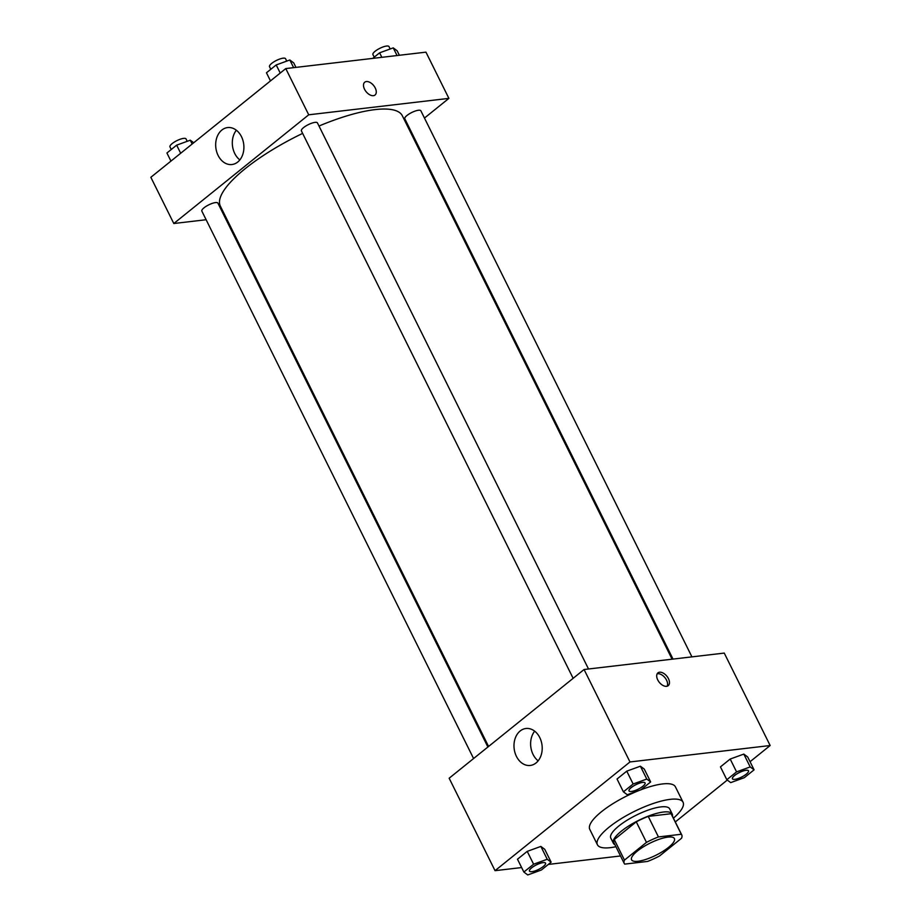 <?xml version="1.0" encoding="UTF-8"?>
<svg xmlns="http://www.w3.org/2000/svg" width="921" height="921" viewBox="0 0 921 921"><rect width="100%" height="100%" fill="white"/><g stroke="black" fill="none" stroke-linecap="round" stroke-linejoin="round"><path stroke-width="1.38" d="M667.99 837.108A23.9 6.723 -26.4 0 1 674.402 838.559A23.9 6.723 -26.4 0 1 655.982 855.218A23.9 6.723 -26.4 0 1 631.587 859.811A23.9 6.723 -26.4 0 1 643.169 846.963A23.9 6.723 -26.4 0 1 667.99 837.108M646.473 842.381L624.473 860.099A32.097 9.037 -26.4 0 0 624.242 863.461A32.097 9.037 -26.4 0 0 624.703 864.117L647.555 861.434A32.097 9.037 -26.4 0 0 659.517 856L681.517 838.271A32.097 9.037 -26.4 0 0 681.747 834.91A32.097 9.037 -26.4 0 0 681.287 834.265L658.434 836.936A32.097 9.037 -26.4 0 0 646.473 842.381L636.273 821.831L614.284 839.561L624.473 860.099M681.287 834.265L671.087 813.715L648.234 816.397L658.434 836.936M671.087 813.715A32.097 9.037 -26.4 0 1 671.547 814.371L681.747 834.91M624.242 863.461L614.042 842.922A32.097 9.037 -26.4 0 1 614.284 839.561M636.273 821.831A32.097 9.037 -26.4 0 1 648.234 816.397M672.434 816.144A32.868 9.245 153.6 0 0 672.238 814.026A32.868 9.245 153.6 0 0 638.679 820.358A32.868 9.245 153.6 0 0 613.363 843.256A32.868 9.245 153.6 0 0 614.929 844.695M613.363 843.256L610.807 838.122A32.868 9.245 -26.4 0 1 626.74 820.45A32.868 9.245 -26.4 0 1 660.864 806.9A32.868 9.245 -26.4 0 1 669.682 808.891L672.238 814.026M615.93 846.71A47.8 13.458 -26.4 0 1 597.43 844.764A47.8 13.458 -26.4 0 1 620.604 819.068A47.8 13.458 -26.4 0 1 670.235 799.347A47.8 13.458 -26.4 0 1 683.071 802.249A47.8 13.458 -26.4 0 1 673.435 818.159M640.981 789.746A47.8 13.458 -26.4 0 1 662.579 783.944A47.8 13.458 -26.4 0 1 675.415 786.845L683.071 802.249M597.43 844.764L589.774 829.361A47.8 13.458 -26.4 0 1 639.911 790.16M675.312 821.946L727.279 780.064M750.051 761.713L770.152 745.526L629.976 761.955L495.049 870.667L521.631 867.559M548.294 864.428L620.524 855.966M754.08 769.829L747.702 756.981L743.811 754.092L730.192 759.042L720.452 766.882L726.819 779.73L730.71 782.62L744.341 777.669L754.08 769.829L750.189 766.928L736.558 771.879L726.819 779.73M551.126 862.16L544.748 849.312L540.857 846.422L527.226 851.372L517.487 859.212L523.865 872.049L527.756 874.95L541.387 870L551.126 862.16L547.224 859.258L533.604 864.209L523.865 872.049M650.663 781.941L644.286 769.104L640.394 766.203L626.764 771.153L617.035 779.005L623.402 791.841L627.293 794.742L640.924 789.792L650.663 781.941L646.772 779.051L633.141 784.001L623.402 791.841M770.152 745.526L724.251 653.081L584.075 669.509L449.16 778.222L495.049 870.667M536.034 762.968A18.604 14.045 83.3 0 1 530.254 765.455A18.604 14.045 83.3 0 1 514.148 748.612A18.604 14.045 83.3 0 1 525.926 728.499A18.604 14.045 83.3 0 1 541.226 741.313A18.604 14.045 83.3 0 1 536.034 762.968M584.075 669.509L629.976 761.955M534.675 731.17A18.604 14.045 -96.7 0 0 538.152 760.838M668.439 678.639A8.22 4.87 -128.9 0 1 668.243 685.661A8.22 4.87 -128.9 0 1 659.298 682.323A8.22 4.87 -128.9 0 1 657.939 672.871A8.22 4.87 -128.9 0 1 668.439 678.639M667.138 686.226A8.22 4.87 51.1 0 0 666.551 680.159A8.22 4.87 51.1 0 0 657.157 673.827M318.988 126.027A101.586 28.586 -26.4 0 1 375.066 109.611A101.586 28.586 -26.4 0 1 402.339 115.781L672.088 659.194M488.579 746.447L220.361 206.12A101.586 28.586 -26.4 0 1 302.629 133.395M588.507 668.98L317.446 122.919A8.968 2.521 153.6 0 0 308.293 124.646A8.968 2.521 153.6 0 0 301.386 130.886L573.138 678.328M673.009 659.079L404.803 118.763A8.968 2.521 -26.4 0 1 409.143 113.951A8.968 2.521 -26.4 0 1 418.445 110.255A8.968 2.521 -26.4 0 1 420.862 110.796L691.924 656.869M473.59 758.536L201.837 211.093A8.968 2.521 -26.4 0 1 206.189 206.281A8.968 2.521 -26.4 0 1 215.491 202.585A8.968 2.521 -26.4 0 1 217.897 203.127L487.888 747.012M448.895 98.374L308.719 114.803L173.804 223.515L150.848 177.293L285.775 68.58L425.951 52.152L448.895 98.374L424.466 118.061M410.167 129.585L409.465 130.137M173.804 223.515L206.12 219.728M225.035 217.517L225.967 217.402M241.463 136.642A18.604 14.045 83.3 0 1 231.954 164.525A18.604 14.045 83.3 0 1 215.836 147.682A18.604 14.045 83.3 0 1 227.625 127.57A18.604 14.045 83.3 0 1 241.463 136.642M285.775 68.58L308.719 114.803M375.043 95.013A8.22 4.87 51.1 0 0 374.525 86.747A8.22 4.87 51.1 0 0 366.374 81.555A8.22 4.87 -128.9 0 1 374.536 86.735A8.22 4.87 -128.9 0 1 375.043 95.013A8.22 4.87 -128.9 0 1 366.098 91.663A8.22 4.87 -128.9 0 1 364.728 82.211A8.22 4.87 -128.9 0 1 366.385 81.555A8.22 4.87 51.1 0 0 364.728 82.211M236.363 130.241A18.604 14.045 -96.7 0 0 239.84 159.909M295.952 67.383L293.718 62.881L289.827 59.992L276.196 64.942L266.457 72.782L270.486 80.898M289.827 59.992L293.638 67.659M276.196 64.942L280.226 73.047M270.809 69.282L269.508 66.68A8.968 2.521 -26.4 0 1 273.859 61.868A8.968 2.521 -26.4 0 1 283.161 58.173A8.968 2.521 -26.4 0 1 285.568 58.714L286.753 61.108M193.721 142.755L190.29 140.199L176.659 145.15L166.92 152.99L170.949 161.106M190.29 140.199L192.167 143.998M176.659 145.15L180.677 153.254M171.26 149.501L169.971 146.9A8.968 2.521 -26.4 0 1 174.311 142.076A8.968 2.521 -26.4 0 1 183.624 138.38A8.968 2.521 -26.4 0 1 186.03 138.921L187.216 141.316M399.369 55.26L397.135 50.77L393.244 47.869L379.613 52.819L372.706 58.391M393.244 47.869L397.055 55.536M379.613 52.819L381.847 57.321M374.225 57.171L372.924 54.569A8.968 2.521 -26.4 0 1 377.276 49.746A8.968 2.521 -26.4 0 1 386.578 46.05A8.968 2.521 -26.4 0 1 388.984 46.591L390.17 48.986M629.008 790.886L629.031 790.92A8.968 2.521 -26.4 0 1 633.372 786.108A8.968 2.521 -26.4 0 1 642.674 782.401A8.968 2.521 -26.4 0 1 645.068 782.908A8.968 2.521 -26.4 0 1 645.068 782.931L645.08 782.954A8.968 2.521 -26.4 0 1 638.172 789.193A8.968 2.521 -26.4 0 1 629.031 790.92A8.968 2.521 -26.4 0 1 629.008 790.886A8.968 2.521 -26.4 0 1 633.349 786.062A8.968 2.521 -26.4 0 1 642.662 782.366A8.968 2.521 -26.4 0 1 645.08 782.954M644.286 769.104L640.394 766.203L646.772 779.051M640.394 766.203L626.764 771.153L633.141 784.001M626.764 771.153L617.035 779.005M529.483 871.128L529.46 871.093A8.968 2.521 -26.4 0 1 529.46 871.093A8.968 2.521 -26.4 0 1 533.812 866.27A8.968 2.521 -26.4 0 1 543.114 862.574A8.968 2.521 -26.4 0 1 545.52 863.115A8.968 2.521 -26.4 0 1 545.531 863.138A8.968 2.521 -26.4 0 1 538.635 869.401A8.968 2.521 -26.4 0 1 529.483 871.128A8.968 2.521 -26.4 0 1 533.823 866.316A8.968 2.521 -26.4 0 1 543.137 862.62A8.968 2.521 -26.4 0 1 545.543 863.161L545.52 863.115M544.748 849.312L540.857 846.422L547.224 859.258M540.857 846.422L527.226 851.372L533.604 864.209M527.226 851.372L517.487 859.212M732.448 778.798L732.425 778.763A8.968 2.521 -26.4 0 1 732.425 778.763A8.968 2.521 -26.4 0 1 736.765 773.939A8.968 2.521 -26.4 0 1 746.079 770.244A8.968 2.521 -26.4 0 1 748.485 770.785A8.968 2.521 -26.4 0 1 748.485 770.808A8.968 2.521 -26.4 0 1 741.589 777.071A8.968 2.521 -26.4 0 1 732.448 778.798A8.968 2.521 -26.4 0 1 736.788 773.985A8.968 2.521 -26.4 0 1 746.091 770.29A8.968 2.521 -26.4 0 1 748.497 770.831L748.485 770.785M747.702 756.981L743.811 754.092L750.189 766.928M743.811 754.092L730.192 759.042L736.558 771.879M730.192 759.042L720.452 766.882"/></g></svg>

